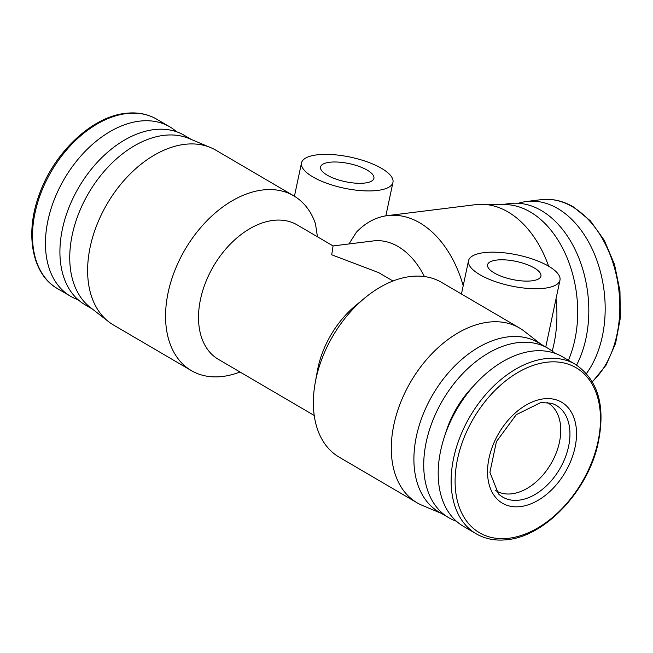 <?xml version="1.0" encoding="UTF-8"?>
<svg xmlns="http://www.w3.org/2000/svg" width="653" height="653" viewBox="0 0 653 653"><rect width="100%" height="100%" fill="white"/><g stroke="black" fill="none" stroke-linecap="round" stroke-linejoin="round"><path stroke-width="0.98" d="M547.083 402.411A51.032 33.597 -59.6 0 1 547.745 402.787A51.032 33.597 -59.6 0 1 556.127 453.158A51.032 33.597 -59.6 0 1 511.976 493.79A51.032 33.597 -59.6 0 1 496.174 490.86A51.032 33.597 -59.6 0 1 495.529 490.468M575.399 364.35L562.453 356.775A98.17 64.623 120.4 0 0 532.056 351.143A98.17 64.623 120.4 0 0 447.117 429.307A98.17 64.623 120.4 0 0 463.238 526.204L476.184 533.787A98.17 64.623 120.4 0 1 460.063 436.89A98.17 64.623 120.4 0 1 545.002 358.717A98.17 64.623 120.4 0 1 575.399 364.35C598.989 380.519 606.278 408.06 597.266 446.979C585.921 492.958 544.439 536.048 507.585 539.639C495.872 541.059 485.408 539.109 476.184 533.787M78.148 299.751A98.17 64.623 -59.6 0 1 70.5 296.225A98.17 64.623 -59.6 0 1 54.37 199.336A98.17 64.623 -59.6 0 1 139.309 121.164A98.17 64.623 -59.6 0 1 169.707 126.796A98.17 64.623 -59.6 0 1 176.522 131.743M473.523 386.045A77.911 51.293 120.4 0 0 445.256 434.327M554.805 353.249A98.17 64.623 120.4 0 0 547.989 348.302A98.17 64.623 120.4 0 0 517.584 342.67A98.17 64.623 120.4 0 0 432.653 420.842A98.17 64.623 120.4 0 0 448.774 517.731A98.17 64.623 120.4 0 0 456.431 521.257M518.392 203.271A98.17 65.994 82.9 0 1 526.473 201.491A98.17 65.994 82.9 0 1 557.784 208.56A98.17 65.994 82.9 0 1 586.467 373.492M547.989 348.302L538.162 342.547A98.17 64.623 120.4 0 0 507.756 336.915A98.17 64.623 120.4 0 0 422.826 415.088A98.17 64.623 120.4 0 0 438.947 511.976L448.774 517.731M540.602 343.976L524.326 331.283A101.288 66.679 120.4 0 0 519.494 328.002A101.288 66.679 120.4 0 0 488.126 322.19A101.288 66.679 120.4 0 0 400.493 402.844A101.288 66.679 120.4 0 0 417.128 502.818A101.288 66.679 120.4 0 0 422.36 505.422L441.395 513.413M519.494 328.002L441.55 282.365A101.288 66.679 120.4 0 0 410.182 276.554A101.288 66.679 120.4 0 0 364.872 297.915A101.288 66.679 120.4 0 0 315.228 382.699A101.288 66.679 120.4 0 0 339.185 457.173L417.128 502.818M364.872 297.915L355.575 305.604A77.911 51.293 120.4 0 0 317.382 370.822L315.228 382.699M544.618 288.234A46.747 15.835 -168 0 1 493.921 281.116A46.747 15.835 -168 0 1 468.519 260.727A46.747 15.835 -168 0 1 483.881 252.67A46.747 15.835 -168 0 1 534.578 259.78A46.747 15.835 -168 0 1 559.972 280.17A46.747 15.835 -168 0 1 544.618 288.234M92.342 309.024L84.963 304.698A98.17 64.623 -59.6 0 1 68.843 207.801A98.17 64.623 -59.6 0 1 153.773 129.637A98.17 64.623 -59.6 0 1 184.179 135.269L191.558 139.587M392.975 281.002L378.618 272.603L331.716 254.792L333.071 245.928L297.139 224.885A77.911 51.293 120.4 0 0 273.011 220.42A77.911 51.293 120.4 0 0 205.597 282.455A77.911 51.293 120.4 0 0 218.396 359.354L314.232 415.479M333.063 245.928L373.271 240.933A77.911 52.379 82.9 0 1 398.118 246.548A77.911 52.379 82.9 0 1 424.409 276.554M463.206 285.761A101.288 68.092 -97.1 0 0 419.863 222.902A101.288 68.092 -97.1 0 0 387.564 215.604A101.288 68.092 -97.1 0 0 356.35 232.297L348.98 243.953M552.185 351.102A101.288 68.092 -97.1 0 0 556.013 298.813M548.634 266.212A101.288 68.092 -97.1 0 0 508.018 211.947A101.288 68.092 -97.1 0 0 481.906 204.307A101.288 68.092 -97.1 0 0 475.719 204.65L387.564 215.604M501.977 204.528L510.115 203.524A98.17 65.994 82.9 0 1 541.419 210.593A98.17 65.994 82.9 0 1 576.575 365.068M191.402 370.635L113.459 324.998A101.288 66.679 -59.6 0 1 108.627 321.717L90.106 307.269A98.17 64.623 -59.6 0 1 80.278 209.629A98.17 64.623 -59.6 0 1 163.601 135.391A98.17 64.623 -59.6 0 1 188.937 138.493L210.593 147.578A101.288 66.679 -59.6 0 1 215.825 150.182L293.76 195.827A101.288 66.679 120.4 0 0 262.4 190.015A101.288 66.679 120.4 0 0 174.767 270.669A101.288 66.679 120.4 0 0 191.402 370.635A101.288 66.679 120.4 0 0 222.771 376.446A101.288 66.679 120.4 0 0 239.978 371.998M496.533 260.074A27.271 9.24 -168 0 1 526.106 264.228A27.271 9.24 -168 0 1 540.921 276.121A27.271 9.24 -168 0 1 531.966 280.823A27.271 9.24 -168 0 1 502.394 276.676A27.271 9.24 -168 0 1 487.579 264.783A27.271 9.24 -168 0 1 496.533 260.074M317.44 236.778L315.464 223.75A101.288 66.679 120.4 0 0 293.76 195.827M377.597 190.431A46.747 15.835 -168 0 1 326.908 183.322A46.747 15.835 -168 0 1 301.506 162.932A46.747 15.835 -168 0 1 316.86 154.867A46.747 15.835 -168 0 1 367.557 161.985A46.747 15.835 -168 0 1 392.959 182.367A46.747 15.835 -168 0 1 377.597 190.431M568.404 360.252A98.17 65.994 -97.1 0 0 530.301 211.972A98.17 65.994 -97.1 0 0 504.998 204.569L481.906 204.307M108.627 321.717A101.288 66.679 -59.6 0 1 98.489 220.975A101.288 66.679 -59.6 0 1 184.456 144.37A101.288 66.679 -59.6 0 1 210.593 147.578M329.52 162.279A27.271 9.24 -168 0 1 359.085 166.425A27.271 9.24 -168 0 1 373.908 178.318A27.271 9.24 -168 0 1 364.945 183.02A27.271 9.24 -168 0 1 335.373 178.873A27.271 9.24 -168 0 1 320.558 166.98A27.271 9.24 -168 0 1 329.52 162.279M551.434 403.285A53.097 34.952 -59.6 0 1 566.494 454.088A53.097 34.952 -59.6 0 1 519.184 500.149A53.097 34.952 -59.6 0 1 498.41 493.831L489.913 472.331L496.427 441.599L516.27 414.679L540.913 402.501L551.434 403.285M520.588 506.573A58.517 38.519 120.4 0 0 575.024 447.387A58.517 38.519 120.4 0 0 543.484 398.869A58.517 38.519 120.4 0 0 489.04 458.063A58.517 38.519 120.4 0 0 520.588 506.573M509.087 538.219A95.599 62.933 120.4 0 0 598.026 441.51A95.599 62.933 120.4 0 0 546.488 362.26A95.599 62.933 120.4 0 0 457.557 458.961A95.599 62.933 120.4 0 0 509.087 538.219M126.364 113.581A98.17 64.623 -59.6 0 1 156.761 119.213C147.545 113.891 137.081 111.941 125.368 113.361C91.51 116.83 53.35 153.259 38.976 195.369C24.61 234.451 32.266 274.546 57.554 288.65A98.17 64.623 -59.6 0 1 41.425 191.753A98.17 64.623 -59.6 0 1 126.364 113.581M592.434 381.825L606.082 365.149L615.608 343.29L620.35 317.913L619.966 290.936L614.506 264.432L604.368 240.435L590.32 220.763L573.391 206.919C562.845 200.798 552.087 198.373 541.117 199.671A98.17 65.994 82.9 0 1 572.42 206.74A98.17 65.994 82.9 0 1 618.889 290.471A98.17 65.994 82.9 0 1 592.287 381.564M57.554 288.65L70.5 296.225M468.519 260.727L461.451 294.013M301.506 162.932L294.43 196.218M156.761 119.213L169.707 126.796M541.117 199.671L526.473 201.491M559.972 280.17L545.769 347.004M392.959 182.367L385.841 215.849"/></g></svg>
